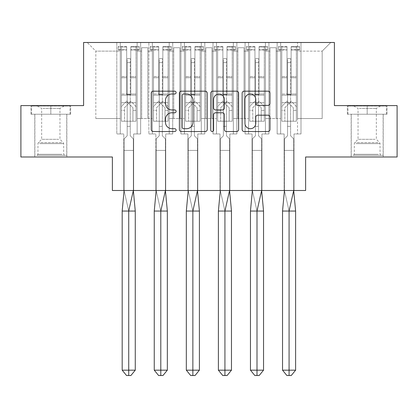 <?xml version="1.0" encoding="UTF-8"?>
<svg xmlns="http://www.w3.org/2000/svg" width="418" height="418" viewBox="0 0 418 418"><rect width="100%" height="100%" fill="white"/><g stroke="black" fill="none" stroke-linecap="round" stroke-linejoin="round"><path stroke-width="0.31" stroke-dasharray="2.09 1.57" d="M176.109 92.587A1.411 1.411 0 0 0 174.698 91.176L153.254 91.176A2.017 2.017 0 0 0 151.238 93.193L151.238 129.512A2.017 2.017 0 0 0 153.254 131.529L174.698 131.529A1.411 1.411 0 0 0 176.109 130.118A1.411 1.411 0 0 0 174.698 128.707L171.923 128.707A6.458 6.458 0 0 1 165.465 122.249L165.465 119.224A6.458 6.458 0 0 1 171.923 112.766L174.698 112.766A1.411 1.411 0 0 0 176.109 111.35A1.411 1.411 0 0 0 174.698 109.939L171.923 109.939A6.458 6.458 0 0 1 165.465 103.481L165.465 100.456A6.458 6.458 0 0 1 171.923 93.998L174.698 93.998A1.411 1.411 0 0 0 176.109 92.587M367.187 114.229L387.026 114.229L347.353 114.229L367.187 114.229L367.187 105.597L347.353 105.597L387.026 105.597L367.187 105.597L367.187 114.229L347.969 114.229L386.41 114.229L367.187 114.229L367.187 106.01L347.969 106.01L386.41 106.01L367.187 106.01L367.187 114.229M367.187 156.99L383.222 156.99L367.187 156.99M50.813 114.229L30.974 114.229L70.647 114.229L50.813 114.229L50.813 105.597L70.647 105.597L30.974 105.597L50.813 105.597L50.813 114.229L31.59 114.229L70.031 114.229L50.813 114.229L50.813 106.01L31.59 106.01L70.031 106.01L50.813 106.01L50.813 114.229M50.813 156.99L34.778 156.99L50.813 156.99M20.9 105.597L20.9 156.99L112.379 156.99L112.379 190.498L305.621 190.498L305.621 156.99L397.1 156.99L397.1 105.597L334.4 105.597L334.4 42.484L83.6 42.484L83.6 105.597L20.9 105.597M265.43 51.121L269.955 51.121L269.955 118.55L265.43 118.55L269.955 118.55L269.955 51.121L265.43 51.121L265.43 118.55L265.43 42.484L280.64 42.484L265.43 42.484L265.43 51.121M233.359 51.121L237.884 51.121L237.884 118.55L233.359 118.55L237.884 118.55L237.884 51.121L233.359 51.121L233.359 118.55L233.359 42.484L248.574 42.484L233.359 42.484L233.359 51.121M201.293 51.121L205.813 51.121L205.813 118.55L201.293 118.55L205.813 118.55L205.813 51.121L201.293 51.121L201.293 118.55L201.293 42.484L216.503 42.484L201.293 42.484L201.293 51.121M169.222 51.121L173.742 51.121L173.742 118.55L169.222 118.55L173.742 118.55L173.742 51.121L169.222 51.121L169.222 118.55L169.222 42.484L184.432 42.484L169.222 42.484L172.718 42.484L169.222 42.484L169.222 51.121M137.151 51.121L141.676 51.121L141.676 118.55L137.151 118.55L141.676 118.55L141.676 51.121L137.151 51.121L137.151 118.55L137.151 42.484L172.718 42.484L137.151 42.484L137.151 51.121M180.942 42.484L204.783 42.484L180.942 42.484L180.942 133.964L187.928 133.964L187.928 190.498L197.798 190.498L197.798 150.412L197.798 190.498L197.798 150.412L197.798 190.498L187.928 190.498L197.798 190.498L187.928 190.498L187.928 150.412L197.798 150.412L197.798 133.964L204.783 133.964L204.783 42.484L204.783 133.964L197.798 133.964L197.798 150.412L187.928 150.412L187.928 190.498L187.928 150.412L197.798 150.412L187.928 150.412L187.928 133.964L180.942 133.964L180.942 42.484L180.942 133.964L184.432 133.964L180.942 133.964L180.942 42.484M213.008 42.484L236.854 42.484L213.008 42.484L213.008 133.964L219.999 133.964L219.999 190.498L229.863 190.498L229.863 150.412L229.863 190.498L229.863 150.412L229.863 190.498L219.999 190.498L229.863 190.498L219.999 190.498L219.999 150.412L229.863 150.412L229.863 133.964L236.854 133.964L236.854 42.484L236.854 133.964L229.863 133.964L229.863 150.412L219.999 150.412L219.999 190.498L219.999 150.412L229.863 150.412L219.999 150.412L219.999 133.964L213.008 133.964L213.008 42.484L213.008 133.964L216.503 133.964L213.008 133.964L213.008 42.484M245.079 42.484L268.926 42.484L245.079 42.484L245.079 133.964L252.07 133.964L252.07 190.498L261.934 190.498L261.934 150.412L261.934 190.498L261.934 150.412L261.934 190.498L252.07 190.498L261.934 190.498L252.07 190.498L252.07 150.412L261.934 150.412L261.934 133.964L268.926 133.964L268.926 42.484L268.926 133.964L261.934 133.964L261.934 150.412L252.07 150.412L252.07 190.498L252.07 150.412L261.934 150.412L252.07 150.412L252.07 133.964L245.079 133.964L245.079 42.484L245.079 133.964L248.574 133.964L245.079 133.964L245.079 42.484M277.15 42.484L300.997 42.484L277.15 42.484L277.15 133.964L284.135 133.964L284.135 190.498L294.006 190.498L294.006 150.412L294.006 190.498L294.006 150.412L294.006 190.498L284.135 190.498L294.006 190.498L284.135 190.498L284.135 150.412L294.006 150.412L294.006 133.964L300.997 133.964L300.997 42.484L300.997 133.964L294.006 133.964L294.006 150.412L284.135 150.412L284.135 190.498L284.135 150.412L294.006 150.412L284.135 150.412L284.135 133.964L277.15 133.964L277.15 42.484L277.15 133.964L280.64 133.964L277.15 133.964L277.15 42.484M297.501 42.484L330.8 42.484L297.501 42.484L297.501 51.121L322.168 51.121L297.501 51.121L297.501 118.55L322.168 118.55L322.168 51.121L330.8 42.484L322.168 51.121L322.168 118.55L297.501 118.55L297.501 42.484L297.501 133.964L300.997 133.964L297.501 133.964L297.501 42.484M116.8 42.484L140.647 42.484L116.8 42.484L120.295 42.484L116.8 42.484L116.8 133.964L123.791 133.964L123.791 190.498L133.655 190.498L133.655 150.412L133.655 190.498L133.655 150.412L133.655 190.498L123.791 190.498L133.655 190.498L123.791 190.498L123.791 150.412L133.655 150.412L133.655 133.964L140.647 133.964L140.647 42.484L140.647 133.964L133.655 133.964L133.655 150.412L123.791 150.412L123.791 190.498L123.791 150.412L133.655 150.412L123.791 150.412L123.791 133.964L116.8 133.964L116.8 42.484L116.8 133.964L120.295 133.964L116.8 133.964L116.8 42.484M120.295 42.484L87.2 42.484L120.295 42.484L120.295 118.55L95.832 118.55L120.295 118.55L120.295 51.121L95.832 51.121L120.295 51.121L120.295 42.484L120.295 133.964L120.295 42.484M155.862 190.498L165.727 190.498L165.727 150.412L165.727 190.498L165.727 150.412L165.727 190.498L155.862 190.498L165.727 190.498L155.862 190.498L155.862 150.412L155.862 190.498L155.862 150.412L165.727 150.412L165.727 133.964L172.718 133.964L172.718 42.484L172.718 133.964L165.727 133.964L165.727 150.412L155.862 150.412L155.862 190.498M276.12 118.55L280.64 118.55L276.12 118.55L276.12 51.121L280.64 51.121L280.64 118.55L280.64 51.121L276.12 51.121L276.12 118.55L269.955 118.55L276.12 118.55L276.12 47.725L276.12 51.121L276.12 47.725L269.955 47.725L276.12 47.725L276.12 118.55M269.955 51.121L269.955 47.725L269.955 51.121M280.64 51.121L280.64 42.484L280.64 51.121M244.049 118.55L248.574 118.55L244.049 118.55L244.049 51.121L248.574 51.121L248.574 118.55L248.574 51.121L244.049 51.121L244.049 118.55L237.884 118.55L244.049 118.55L244.049 47.725L244.049 51.121L244.049 47.725L237.884 47.725L244.049 47.725L244.049 118.55M237.884 51.121L237.884 47.725L237.884 51.121M248.574 51.121L248.574 42.484L248.574 51.121M211.978 118.55L216.503 118.55L211.978 118.55L211.978 51.121L216.503 51.121L216.503 118.55L216.503 51.121L211.978 51.121L211.978 118.55L205.813 118.55L211.978 118.55L211.978 47.725L211.978 51.121L211.978 47.725L205.813 47.725L211.978 47.725L211.978 118.55M205.813 51.121L205.813 47.725L205.813 51.121M216.503 51.121L216.503 42.484L216.503 51.121M179.912 118.55L184.432 118.55L179.912 118.55L179.912 51.121L184.432 51.121L184.432 118.55L184.432 51.121L179.912 51.121L179.912 118.55L173.742 118.55L179.912 118.55L179.912 47.725L179.912 51.121L179.912 47.725L173.742 47.725L179.912 47.725L179.912 118.55M173.742 51.121L173.742 47.725L173.742 51.121M184.432 51.121L184.432 42.484L184.432 51.121M147.841 118.55L152.366 118.55L147.841 118.55L147.841 51.121L152.366 51.121L152.366 118.55L152.366 51.121L147.841 51.121L147.841 118.55L141.676 118.55L147.841 118.55L147.841 47.725L147.841 51.121L147.841 47.725L141.676 47.725L147.841 47.725L147.841 118.55M141.676 51.121L141.676 47.725L141.676 51.121M152.366 51.121L152.366 42.484L152.366 51.121M95.832 118.55L95.832 51.121L87.2 42.484L95.832 51.121L95.832 118.55M123.791 150.412L133.655 150.412L123.791 150.412M140.647 133.964L137.151 133.964L140.647 133.964L140.647 42.484L140.647 133.964M137.151 133.964L137.151 42.484L137.151 133.964M155.862 150.412L165.727 150.412L155.862 150.412L155.862 133.964L155.862 150.412L165.727 150.412L155.862 150.412M148.871 133.964L155.862 133.964L148.871 133.964L148.871 42.484L148.871 133.964L148.871 42.484L148.871 133.964L152.366 133.964L148.871 133.964M187.928 150.412L197.798 150.412L187.928 150.412M219.999 150.412L229.863 150.412L219.999 150.412M252.07 150.412L261.934 150.412L252.07 150.412M284.135 150.412L294.006 150.412L284.135 150.412M172.718 133.964L169.222 133.964L172.718 133.964L172.718 42.484L172.718 133.964M169.222 133.964L169.222 42.484L169.222 133.964M152.366 133.964L152.366 42.484L152.366 133.964M300.997 133.964L300.997 42.484L300.997 133.964M280.64 133.964L280.64 42.484L280.64 133.964M268.926 133.964L265.43 133.964L268.926 133.964L268.926 42.484L268.926 133.964M265.43 133.964L265.43 42.484L265.43 133.964M248.574 133.964L248.574 42.484L248.574 133.964M236.854 133.964L233.359 133.964L236.854 133.964L236.854 42.484L236.854 133.964M233.359 133.964L233.359 42.484L233.359 133.964M216.503 133.964L216.503 42.484L216.503 133.964M204.783 133.964L201.293 133.964L204.783 133.964L204.783 42.484L204.783 133.964M201.293 133.964L201.293 42.484L201.293 133.964M184.432 133.964L184.432 42.484L184.432 133.964M141.676 118.55L141.676 47.725L141.676 118.55M173.742 118.55L173.742 47.725L173.742 118.55M205.813 118.55L205.813 47.725L205.813 118.55M237.884 118.55L237.884 47.725L237.884 118.55M269.955 118.55L269.955 47.725L269.955 118.55M207.234 129.512L207.234 93.193A2.017 2.017 0 0 0 205.217 91.176L181.407 91.176A2.017 2.017 0 0 0 179.39 93.193L179.39 129.512A2.017 2.017 0 0 0 181.407 131.529L205.217 131.529A2.017 2.017 0 0 0 207.234 129.512M183.627 93.998A1.411 1.411 0 0 0 182.211 95.414L182.211 127.291A1.411 1.411 0 0 0 183.627 128.707L186.553 128.707A6.458 6.458 0 0 0 193.006 122.249L193.006 100.456A6.458 6.458 0 0 0 186.553 93.998L183.627 93.998M212.783 91.176L236.593 91.176A2.017 2.017 0 0 1 238.61 93.193L238.61 129.512A2.017 2.017 0 0 1 236.593 131.529L226.404 131.529A2.017 2.017 0 0 1 224.388 129.512L224.388 114.783A2.017 2.017 0 0 0 222.371 112.766L215.61 112.766A2.017 2.017 0 0 0 213.593 114.783L213.593 130.118A1.411 1.411 0 0 1 212.177 131.529A1.411 1.411 0 0 1 210.766 130.118L210.766 93.193A2.017 2.017 0 0 1 212.783 91.176M224.388 99.5A5.397 5.397 0 0 0 218.99 94.102A5.397 5.397 0 0 0 213.593 99.5L213.593 107.922A2.017 2.017 0 0 0 215.61 109.939L222.371 109.939A2.017 2.017 0 0 0 224.388 107.922L224.388 99.5M257.781 105.399L267.969 105.399A2.017 2.017 0 0 0 269.991 103.382L269.991 93.193A2.017 2.017 0 0 0 267.969 91.176L244.159 91.176A2.017 2.017 0 0 0 242.142 93.193L242.142 129.512A2.017 2.017 0 0 0 244.159 131.529L267.969 131.529A2.017 2.017 0 0 0 269.991 129.512L269.991 117.202A2.017 2.017 0 0 0 267.969 115.185L257.781 115.185A2.017 2.017 0 0 0 255.764 117.202L255.764 123.31A5.397 5.397 0 0 1 250.366 128.707A5.397 5.397 0 0 1 244.969 123.31L244.969 99.395A5.397 5.397 0 0 1 250.366 93.998A5.397 5.397 0 0 1 255.764 99.395L255.764 103.382A2.017 2.017 0 0 0 257.781 105.399M70.647 114.229L70.647 105.597L70.647 114.229M30.974 114.229L30.974 105.597L30.974 114.229M347.353 114.229L347.353 105.597L347.353 114.229M387.026 114.229L387.026 105.597L387.026 114.229M121.424 50.008L121.424 110.362L124.512 110.362L121.424 110.362L121.424 107.698L121.424 121.22L124.512 121.22L124.512 107.698L129.361 102.844A3.083 3.083 0 0 0 130.264 100.665L130.264 58.52L130.264 100.665A3.083 3.083 0 0 1 129.361 102.844L127.182 105.022L127.182 58.52L130.264 58.52L127.182 58.52L127.182 135.813L127.182 126.361L130.264 126.361L127.182 126.361L130.264 126.361L127.182 126.361L127.182 105.022L124.512 107.698L124.512 121.22L136.022 121.22L136.022 69.414L136.022 121.22L132.94 121.22L132.94 107.698L128.086 102.844A3.083 3.083 0 0 1 127.182 100.665L122.328 105.514A3.083 3.083 0 0 0 121.424 107.698A3.083 3.083 0 0 1 122.328 105.514L127.182 100.665L127.182 62.632L130.264 62.632L130.264 58.52L130.264 135.813L133.347 138.901L133.347 150.412L124.099 150.412L124.099 138.901L124.099 150.412L133.347 150.412L133.347 138.901L130.264 135.813L130.264 105.022L128.086 102.844A3.083 3.083 0 0 1 127.182 100.665L127.182 121.22L130.264 121.22L127.182 121.22L130.264 121.22L127.182 121.22L127.182 135.813L124.099 138.901L127.182 135.813L124.099 138.901L124.099 150.412L133.347 150.412L133.347 138.901L133.347 150.412L124.099 150.412L133.347 150.412L124.099 150.412L133.347 150.412L124.099 150.412L124.099 138.901L127.182 135.813L127.182 58.52L130.264 58.52L127.182 58.52L127.182 62.632L130.264 62.632L127.182 62.632L130.264 62.632L130.264 105.022L132.94 107.698L132.94 110.362L136.022 110.362L132.94 110.362L132.94 121.22L121.424 121.22L136.022 121.22L121.424 121.22L121.424 46.947L121.424 50.008L118.242 50.008L118.242 46.947L121.424 46.947L118.242 46.947L118.242 46.597L118.242 50.008L126.67 50.008L126.67 77.732L121.424 77.732L126.67 77.732L126.67 94.494L130.782 94.494L126.67 94.494L126.67 69.414L126.67 94.024L121.424 94.024L126.67 94.024L126.67 94.494L126.67 94.134L130.782 94.134L126.67 94.134L126.67 76.598L121.424 76.598L126.67 76.598L126.67 46.597L126.67 69.414L126.67 46.597L118.242 46.597L126.67 46.597L126.67 49.658L118.242 49.658L126.67 49.658L126.67 50.008L121.424 50.008M130.782 69.414L130.782 77.732L136.022 77.732L136.022 46.947L136.022 69.414L136.022 46.947L139.21 46.947L139.21 46.597L130.782 46.597L130.782 94.024L136.022 94.024L136.022 121.22L136.022 77.732L130.782 77.732L130.782 94.494L130.782 69.414L130.782 94.494L130.782 94.024L136.022 94.024L136.022 76.598L130.782 76.598L136.022 76.598L136.022 50.008L139.21 50.008L139.21 46.947L136.022 46.947L136.022 50.008L130.782 50.008L130.782 69.414L130.782 46.597L130.782 50.008L139.21 50.008L139.21 46.597L139.21 49.658L130.782 49.658L139.21 49.658L139.21 50.008L139.21 46.597L130.782 46.597L130.782 69.414M135.265 211.053L128.723 211.053L124.099 190.498L133.347 190.498L135.265 211.053L128.723 211.053L135.265 211.053L135.265 370.176L128.723 370.176L128.723 211.053L122.181 211.053L124.099 190.498L124.099 150.412L124.099 190.498L128.723 211.053L122.181 211.053L128.723 211.053L133.347 190.498L133.347 150.412L133.347 190.498L124.099 190.498L124.099 150.412L124.099 190.498L133.347 190.498L124.099 190.498M130.029 370.176L135.265 370.176L128.723 370.176L128.723 211.053L128.723 370.176L122.181 370.176L128.723 370.176L128.723 375.516L130.902 375.516L135.265 370.176M128.723 370.176L128.723 375.516L126.544 375.516L122.181 370.176L128.723 370.176L128.723 375.516L126.544 375.516L130.902 375.516M133.347 190.498L133.347 150.412L133.347 190.498M133.347 138.901L130.264 135.813L133.347 138.901M135.119 105.514A3.083 3.083 0 0 1 136.022 107.698A3.083 3.083 0 0 0 135.119 105.514L130.264 100.665L135.119 105.514M118.242 50.008L118.242 46.597L118.242 50.008M38.796 155.344L64.685 155.344L38.796 155.344M61.937 154.315L37.965 154.315L61.937 154.315M39.24 106.01L64.173 106.01L39.24 106.01M42.887 108.44L59.957 108.44L42.887 108.44M58.734 139.309L41.664 139.309L58.734 139.309M37.014 155.344L66.744 155.344L37.014 155.344M37.014 114.229L66.744 114.229L37.014 114.229M70.031 114.229L70.031 106.01L70.031 114.229M31.59 114.229L31.59 106.01L31.59 114.229M355.169 155.344L381.064 155.344L355.169 155.344M378.316 154.315L354.339 154.315L378.316 154.315M355.619 106.01L380.552 106.01L355.619 106.01M359.266 108.44L376.336 108.44L359.266 108.44M375.113 139.309L358.043 139.309L375.113 139.309M353.393 155.344L383.123 155.344L353.393 155.344M353.393 114.229L383.123 114.229L353.393 114.229M386.41 114.229L386.41 106.01L386.41 114.229M347.969 114.229L347.969 106.01L347.969 114.229M153.495 50.008L153.495 110.362L156.578 110.362L153.495 110.362L153.495 107.698L153.495 121.22L156.578 121.22L156.578 107.698L161.432 102.844A3.083 3.083 0 0 0 162.336 100.665L162.336 58.52L162.336 100.665A3.083 3.083 0 0 1 161.432 102.844L159.253 105.022L159.253 58.52L162.336 58.52L159.253 58.52L159.253 135.813L159.253 126.361L162.336 126.361L159.253 126.361L162.336 126.361L159.253 126.361L159.253 105.022L156.578 107.698L156.578 121.22L168.088 121.22L168.088 69.414L168.088 121.22L165.005 121.22L165.005 107.698L160.157 102.844A3.083 3.083 0 0 1 159.253 100.665L154.399 105.514A3.083 3.083 0 0 0 153.495 107.698A3.083 3.083 0 0 1 154.399 105.514L159.253 100.665L159.253 62.632L162.336 62.632L162.336 58.52L162.336 135.813L165.418 138.901L165.418 150.412L156.17 150.412L156.17 138.901L156.17 150.412L165.418 150.412L165.418 138.901L162.336 135.813L162.336 105.022L160.157 102.844A3.083 3.083 0 0 1 159.253 100.665L159.253 121.22L162.336 121.22L159.253 121.22L162.336 121.22L159.253 121.22L159.253 135.813L156.17 138.901L159.253 135.813L156.17 138.901L156.17 150.412L165.418 150.412L165.418 138.901L165.418 150.412L156.17 150.412L165.418 150.412L156.17 150.412L165.418 150.412L156.17 150.412L156.17 138.901L159.253 135.813L159.253 58.52L162.336 58.52L159.253 58.52L159.253 62.632L162.336 62.632L159.253 62.632L162.336 62.632L162.336 105.022L165.005 107.698L165.005 110.362L168.088 110.362L165.005 110.362L165.005 121.22L153.495 121.22L168.088 121.22L153.495 121.22L153.495 46.947L153.495 50.008L150.308 50.008L150.308 46.947L153.495 46.947L150.308 46.947L150.308 46.597L150.308 50.008L158.736 50.008L158.736 77.732L153.495 77.732L158.736 77.732L158.736 94.494L162.848 94.494L158.736 94.494L158.736 69.414L158.736 94.024L153.495 94.024L158.736 94.024L158.736 94.494L158.736 94.134L162.848 94.134L158.736 94.134L158.736 76.598L153.495 76.598L158.736 76.598L158.736 46.597L158.736 69.414L158.736 46.597L150.308 46.597L158.736 46.597L158.736 49.658L150.308 49.658L158.736 49.658L158.736 50.008L153.495 50.008M162.848 69.414L162.848 77.732L168.088 77.732L168.088 46.947L168.088 69.414L168.088 46.947L171.275 46.947L171.275 46.597L162.848 46.597L162.848 94.024L168.088 94.024L168.088 121.22L168.088 77.732L162.848 77.732L162.848 94.494L162.848 69.414L162.848 94.494L162.848 94.024L168.088 94.024L168.088 76.598L162.848 76.598L168.088 76.598L168.088 50.008L171.275 50.008L171.275 46.947L168.088 46.947L168.088 50.008L162.848 50.008L162.848 69.414L162.848 46.597L162.848 50.008L171.275 50.008L171.275 46.597L171.275 49.658L162.848 49.658L171.275 49.658L171.275 50.008L171.275 46.597L162.848 46.597L162.848 69.414M167.336 211.053L160.794 211.053L156.17 190.498L165.418 190.498L167.336 211.053L160.794 211.053L167.336 211.053L167.336 370.176L160.794 370.176L160.794 211.053L154.252 211.053L156.17 190.498L156.17 150.412L156.17 190.498L160.794 211.053L154.252 211.053L160.794 211.053L165.418 190.498L165.418 150.412L165.418 190.498L156.17 190.498L156.17 150.412L156.17 190.498L165.418 190.498L156.17 190.498M162.1 370.176L167.336 370.176L160.794 370.176L160.794 211.053L160.794 370.176L154.252 370.176L160.794 370.176L160.794 375.516L162.973 375.516L167.336 370.176M160.794 370.176L160.794 375.516L158.61 375.516L154.252 370.176L160.794 370.176L160.794 375.516L158.61 375.516L162.973 375.516M185.566 50.008L185.566 110.362L188.649 110.362L185.566 110.362L185.566 107.698L185.566 121.22L188.649 121.22L188.649 107.698L193.503 102.844A3.083 3.083 0 0 0 194.407 100.665L194.407 58.52L194.407 100.665A3.083 3.083 0 0 1 193.503 102.844L191.319 105.022L191.319 58.52L194.407 58.52L191.319 58.52L191.319 135.813L191.319 126.361L194.407 126.361L191.319 126.361L194.407 126.361L191.319 126.361L191.319 105.022L188.649 107.698L188.649 121.22L200.159 121.22L200.159 69.414L200.159 121.22L197.077 121.22L197.077 107.698L192.223 102.844A3.083 3.083 0 0 1 191.319 100.665L186.47 105.514A3.083 3.083 0 0 0 185.566 107.698A3.083 3.083 0 0 1 186.47 105.514L191.319 100.665L191.319 62.632L194.407 62.632L194.407 58.52L194.407 135.813L197.489 138.901L197.489 150.412L188.236 150.412L188.236 138.901L188.236 150.412L197.489 150.412L197.489 138.901L194.407 135.813L194.407 105.022L192.223 102.844A3.083 3.083 0 0 1 191.319 100.665L191.319 121.22L194.407 121.22L191.319 121.22L194.407 121.22L191.319 121.22L191.319 135.813L188.236 138.901L191.319 135.813L188.236 138.901L188.236 150.412L197.489 150.412L197.489 138.901L197.489 150.412L188.236 150.412L197.489 150.412L188.236 150.412L197.489 150.412L188.236 150.412L188.236 138.901L191.319 135.813L191.319 58.52L194.407 58.52L191.319 58.52L191.319 62.632L194.407 62.632L191.319 62.632L194.407 62.632L194.407 105.022L197.077 107.698L197.077 110.362L200.159 110.362L197.077 110.362L197.077 121.22L185.566 121.22L200.159 121.22L185.566 121.22L185.566 46.947L185.566 50.008L182.379 50.008L182.379 46.947L185.566 46.947L182.379 46.947L182.379 46.597L182.379 50.008L190.807 50.008L190.807 77.732L185.566 77.732L190.807 77.732L190.807 94.494L194.919 94.494L190.807 94.494L190.807 69.414L190.807 94.024L185.566 94.024L190.807 94.024L190.807 94.494L190.807 94.134L194.919 94.134L190.807 94.134L190.807 76.598L185.566 76.598L190.807 76.598L190.807 46.597L190.807 69.414L190.807 46.597L182.379 46.597L190.807 46.597L190.807 49.658L182.379 49.658L190.807 49.658L190.807 50.008L185.566 50.008M194.919 69.414L194.919 77.732L200.159 77.732L200.159 46.947L200.159 69.414L200.159 46.947L203.347 46.947L203.347 46.597L194.919 46.597L194.919 94.024L200.159 94.024L200.159 121.22L200.159 77.732L194.919 77.732L194.919 94.494L194.919 69.414L194.919 94.494L194.919 94.024L200.159 94.024L200.159 76.598L194.919 76.598L200.159 76.598L200.159 50.008L203.347 50.008L203.347 46.947L200.159 46.947L200.159 50.008L194.919 50.008L194.919 69.414L194.919 46.597L194.919 50.008L203.347 50.008L203.347 46.597L203.347 49.658L194.919 49.658L203.347 49.658L203.347 50.008L203.347 46.597L194.919 46.597L194.919 69.414M199.402 211.053L192.86 211.053L188.236 190.498L197.489 190.498L199.402 211.053L192.86 211.053L199.402 211.053L199.402 370.176L192.86 370.176L192.86 211.053L186.323 211.053L188.236 190.498L188.236 150.412L188.236 190.498L192.86 211.053L186.323 211.053L192.86 211.053L197.489 190.498L197.489 150.412L197.489 190.498L188.236 190.498L188.236 150.412L188.236 190.498L197.489 190.498L188.236 190.498M194.171 370.176L199.402 370.176L192.86 370.176L192.86 211.053L192.86 370.176L186.323 370.176L192.86 370.176L192.86 375.516L195.044 375.516L199.402 370.176M192.86 370.176L192.86 375.516L190.681 375.516L186.323 370.176L192.86 370.176L192.86 375.516L190.681 375.516L195.044 375.516M217.632 50.008L217.632 110.362L220.72 110.362L217.632 110.362L217.632 107.698L217.632 121.22L220.72 121.22L220.72 107.698L225.568 102.844A3.083 3.083 0 0 0 226.472 100.665L226.472 58.52L226.472 100.665A3.083 3.083 0 0 1 225.568 102.844L223.39 105.022L223.39 58.52L226.472 58.52L223.39 58.52L223.39 135.813L223.39 126.361L226.472 126.361L223.39 126.361L226.472 126.361L223.39 126.361L223.39 105.022L220.72 107.698L220.72 121.22L232.23 121.22L232.23 69.414L232.23 121.22L229.148 121.22L229.148 107.698L224.294 102.844A3.083 3.083 0 0 1 223.39 100.665L218.536 105.514A3.083 3.083 0 0 0 217.632 107.698A3.083 3.083 0 0 1 218.536 105.514L223.39 100.665L223.39 62.632L226.472 62.632L226.472 58.52L226.472 135.813L229.555 138.901L229.555 150.412L220.307 150.412L220.307 138.901L220.307 150.412L229.555 150.412L229.555 138.901L226.472 135.813L226.472 105.022L224.294 102.844A3.083 3.083 0 0 1 223.39 100.665L223.39 121.22L226.472 121.22L223.39 121.22L226.472 121.22L223.39 121.22L223.39 135.813L220.307 138.901L223.39 135.813L220.307 138.901L220.307 150.412L229.555 150.412L229.555 138.901L229.555 150.412L220.307 150.412L229.555 150.412L220.307 150.412L229.555 150.412L220.307 150.412L220.307 138.901L223.39 135.813L223.39 58.52L226.472 58.52L223.39 58.52L223.39 62.632L226.472 62.632L223.39 62.632L226.472 62.632L226.472 105.022L229.148 107.698L229.148 110.362L232.23 110.362L229.148 110.362L229.148 121.22L217.632 121.22L232.23 121.22L217.632 121.22L217.632 46.947L217.632 50.008L214.45 50.008L214.45 46.947L217.632 46.947L214.45 46.947L214.45 46.597L214.45 50.008L222.878 50.008L222.878 77.732L217.632 77.732L222.878 77.732L222.878 94.494L226.99 94.494L222.878 94.494L222.878 69.414L222.878 94.024L217.632 94.024L222.878 94.024L222.878 94.494L222.878 94.134L226.99 94.134L222.878 94.134L222.878 76.598L217.632 76.598L222.878 76.598L222.878 46.597L222.878 69.414L222.878 46.597L214.45 46.597L222.878 46.597L222.878 49.658L214.45 49.658L222.878 49.658L222.878 50.008L217.632 50.008M226.99 69.414L226.99 77.732L232.23 77.732L232.23 46.947L232.23 69.414L232.23 46.947L235.418 46.947L235.418 46.597L226.99 46.597L226.99 94.024L232.23 94.024L232.23 121.22L232.23 77.732L226.99 77.732L226.99 94.494L226.99 69.414L226.99 94.494L226.99 94.024L232.23 94.024L232.23 76.598L226.99 76.598L232.23 76.598L232.23 50.008L235.418 50.008L235.418 46.947L232.23 46.947L232.23 50.008L226.99 50.008L226.99 69.414L226.99 46.597L226.99 50.008L235.418 50.008L235.418 46.597L235.418 49.658L226.99 49.658L235.418 49.658L235.418 50.008L235.418 46.597L226.99 46.597L226.99 69.414M231.473 211.053L224.931 211.053L220.307 190.498L229.555 190.498L231.473 211.053L224.931 211.053L231.473 211.053L231.473 370.176L224.931 370.176L224.931 211.053L218.389 211.053L220.307 190.498L220.307 150.412L220.307 190.498L224.931 211.053L218.389 211.053L224.931 211.053L229.555 190.498L229.555 150.412L229.555 190.498L220.307 190.498L220.307 150.412L220.307 190.498L229.555 190.498L220.307 190.498M226.242 370.176L231.473 370.176L224.931 370.176L224.931 211.053L224.931 370.176L218.389 370.176L224.931 370.176L224.931 375.516L227.11 375.516L231.473 370.176M224.931 370.176L224.931 375.516L222.752 375.516L218.389 370.176L224.931 370.176L224.931 375.516L222.752 375.516L227.11 375.516M249.703 50.008L249.703 110.362L252.785 110.362L249.703 110.362L249.703 107.698L249.703 121.22L252.785 121.22L252.785 107.698L257.64 102.844A3.083 3.083 0 0 0 258.543 100.665L258.543 58.52L258.543 100.665A3.083 3.083 0 0 1 257.64 102.844L255.461 105.022L255.461 58.52L258.543 58.52L255.461 58.52L255.461 135.813L255.461 126.361L258.543 126.361L255.461 126.361L258.543 126.361L255.461 126.361L255.461 105.022L252.785 107.698L252.785 121.22L264.301 121.22L264.301 69.414L264.301 121.22L261.213 121.22L261.213 107.698L256.365 102.844A3.083 3.083 0 0 1 255.461 100.665L250.607 105.514A3.083 3.083 0 0 0 249.703 107.698A3.083 3.083 0 0 1 250.607 105.514L255.461 100.665L255.461 62.632L258.543 62.632L258.543 58.52L258.543 135.813L261.626 138.901L261.626 150.412L252.378 150.412L252.378 138.901L252.378 150.412L261.626 150.412L261.626 138.901L258.543 135.813L258.543 105.022L256.365 102.844A3.083 3.083 0 0 1 255.461 100.665L255.461 121.22L258.543 121.22L255.461 121.22L258.543 121.22L255.461 121.22L255.461 135.813L252.378 138.901L255.461 135.813L252.378 138.901L252.378 150.412L261.626 150.412L261.626 138.901L261.626 150.412L252.378 150.412L261.626 150.412L252.378 150.412L261.626 150.412L252.378 150.412L252.378 138.901L255.461 135.813L255.461 58.52L258.543 58.52L255.461 58.52L255.461 62.632L258.543 62.632L255.461 62.632L258.543 62.632L258.543 105.022L261.213 107.698L261.213 110.362L264.301 110.362L261.213 110.362L261.213 121.22L249.703 121.22L264.301 121.22L249.703 121.22L249.703 46.947L249.703 50.008L246.516 50.008L246.516 46.947L249.703 46.947L246.516 46.947L246.516 46.597L246.516 50.008L254.943 50.008L254.943 77.732L249.703 77.732L254.943 77.732L254.943 94.494L259.055 94.494L254.943 94.494L254.943 69.414L254.943 94.024L249.703 94.024L254.943 94.024L254.943 94.494L254.943 94.134L259.055 94.134L254.943 94.134L254.943 76.598L249.703 76.598L254.943 76.598L254.943 46.597L254.943 69.414L254.943 46.597L246.516 46.597L254.943 46.597L254.943 49.658L246.516 49.658L254.943 49.658L254.943 50.008L249.703 50.008M259.055 69.414L259.055 77.732L264.301 77.732L264.301 46.947L264.301 69.414L264.301 46.947L267.483 46.947L267.483 46.597L259.055 46.597L259.055 94.024L264.301 94.024L264.301 121.22L264.301 77.732L259.055 77.732L259.055 94.494L259.055 69.414L259.055 94.494L259.055 94.024L264.301 94.024L264.301 76.598L259.055 76.598L264.301 76.598L264.301 50.008L267.483 50.008L267.483 46.947L264.301 46.947L264.301 50.008L259.055 50.008L259.055 69.414L259.055 46.597L259.055 50.008L267.483 50.008L267.483 46.597L267.483 49.658L259.055 49.658L267.483 49.658L267.483 50.008L267.483 46.597L259.055 46.597L259.055 69.414M263.544 211.053L257.002 211.053L252.378 190.498L261.626 190.498L263.544 211.053L257.002 211.053L263.544 211.053L263.544 370.176L257.002 370.176L257.002 211.053L250.46 211.053L252.378 190.498L252.378 150.412L252.378 190.498L257.002 211.053L250.46 211.053L257.002 211.053L261.626 190.498L261.626 150.412L261.626 190.498L252.378 190.498L252.378 150.412L252.378 190.498L261.626 190.498L252.378 190.498M258.308 370.176L263.544 370.176L257.002 370.176L257.002 211.053L257.002 370.176L250.46 370.176L257.002 370.176L257.002 375.516L259.181 375.516L263.544 370.176M257.002 370.176L257.002 375.516L254.823 375.516L250.46 370.176L257.002 370.176L257.002 375.516L254.823 375.516L259.181 375.516M281.774 50.008L281.774 110.362L284.857 110.362L281.774 110.362L281.774 107.698L281.774 121.22L284.857 121.22L284.857 107.698L289.711 102.844A3.083 3.083 0 0 0 290.615 100.665L290.615 58.52L290.615 100.665A3.083 3.083 0 0 1 289.711 102.844L287.532 105.022L287.532 58.52L290.615 58.52L287.532 58.52L287.532 135.813L287.532 126.361L290.615 126.361L287.532 126.361L290.615 126.361L287.532 126.361L287.532 105.022L284.857 107.698L284.857 121.22L296.367 121.22L296.367 69.414L296.367 121.22L293.284 121.22L293.284 107.698L288.43 102.844A3.083 3.083 0 0 1 287.532 100.665L282.678 105.514A3.083 3.083 0 0 0 281.774 107.698A3.083 3.083 0 0 1 282.678 105.514L287.532 100.665L287.532 62.632L290.615 62.632L290.615 58.52L290.615 135.813L293.697 138.901L293.697 150.412L284.444 150.412L284.444 138.901L284.444 150.412L293.697 150.412L293.697 138.901L290.615 135.813L290.615 105.022L288.43 102.844A3.083 3.083 0 0 1 287.532 100.665L287.532 121.22L290.615 121.22L287.532 121.22L290.615 121.22L287.532 121.22L287.532 135.813L284.444 138.901L287.532 135.813L284.444 138.901L284.444 150.412L293.697 150.412L293.697 138.901L293.697 150.412L284.444 150.412L293.697 150.412L284.444 150.412L293.697 150.412L284.444 150.412L284.444 138.901L287.532 135.813L287.532 58.52L290.615 58.52L287.532 58.52L287.532 62.632L290.615 62.632L287.532 62.632L290.615 62.632L290.615 105.022L293.284 107.698L293.284 110.362L296.367 110.362L293.284 110.362L293.284 121.22L281.774 121.22L296.367 121.22L281.774 121.22L281.774 46.947L281.774 50.008L278.587 50.008L278.587 46.947L281.774 46.947L278.587 46.947L278.587 46.597L278.587 50.008L287.014 50.008L287.014 77.732L281.774 77.732L287.014 77.732L287.014 94.494L291.127 94.494L287.014 94.494L287.014 69.414L287.014 94.024L281.774 94.024L287.014 94.024L287.014 94.494L287.014 94.134L291.127 94.134L287.014 94.134L287.014 76.598L281.774 76.598L287.014 76.598L287.014 46.597L287.014 69.414L287.014 46.597L278.587 46.597L287.014 46.597L287.014 49.658L278.587 49.658L287.014 49.658L287.014 50.008L281.774 50.008M291.127 69.414L291.127 77.732L296.367 77.732L296.367 46.947L296.367 69.414L296.367 46.947L299.554 46.947L299.554 46.597L291.127 46.597L291.127 94.024L296.367 94.024L296.367 121.22L296.367 77.732L291.127 77.732L291.127 94.494L291.127 69.414L291.127 94.494L291.127 94.024L296.367 94.024L296.367 76.598L291.127 76.598L296.367 76.598L296.367 50.008L299.554 50.008L299.554 46.947L296.367 46.947L296.367 50.008L291.127 50.008L291.127 69.414L291.127 46.597L291.127 50.008L299.554 50.008L299.554 46.597L299.554 49.658L291.127 49.658L299.554 49.658L299.554 50.008L299.554 46.597L291.127 46.597L291.127 69.414M295.615 211.053L289.073 211.053L284.444 190.498L293.697 190.498L295.615 211.053L289.073 211.053L295.615 211.053L295.615 370.176L289.073 370.176L289.073 211.053L282.531 211.053L284.444 190.498L284.444 150.412L284.444 190.498L289.073 211.053L282.531 211.053L289.073 211.053L293.697 190.498L293.697 150.412L293.697 190.498L284.444 190.498L284.444 150.412L284.444 190.498L293.697 190.498L284.444 190.498M290.379 370.176L295.615 370.176L289.073 370.176L289.073 211.053L289.073 370.176L282.531 370.176L289.073 370.176L289.073 375.516L291.252 375.516L295.615 370.176M289.073 370.176L289.073 375.516L286.889 375.516L282.531 370.176L289.073 370.176L289.073 375.516L286.889 375.516L291.252 375.516M165.418 190.498L165.418 150.412L165.418 190.498M165.418 138.901L162.336 135.813L165.418 138.901M167.19 105.514A3.083 3.083 0 0 1 168.088 107.698A3.083 3.083 0 0 0 167.19 105.514L162.336 100.665L167.19 105.514M150.308 50.008L150.308 46.597L150.308 50.008M197.489 190.498L197.489 150.412L197.489 190.498M197.489 138.901L194.407 135.813L197.489 138.901M199.255 105.514A3.083 3.083 0 0 1 200.159 107.698A3.083 3.083 0 0 0 199.255 105.514L194.407 100.665L199.255 105.514M182.379 50.008L182.379 46.597L182.379 50.008M229.555 190.498L229.555 150.412L229.555 190.498M229.555 138.901L226.472 135.813L229.555 138.901M231.326 105.514A3.083 3.083 0 0 1 232.23 107.698A3.083 3.083 0 0 0 231.326 105.514L226.472 100.665L231.326 105.514M214.45 50.008L214.45 46.597L214.45 50.008M261.626 190.498L261.626 150.412L261.626 190.498M261.626 138.901L258.543 135.813L261.626 138.901M263.397 105.514A3.083 3.083 0 0 1 264.301 107.698A3.083 3.083 0 0 0 263.397 105.514L258.543 100.665L263.397 105.514M246.516 50.008L246.516 46.597L246.516 50.008M293.697 190.498L293.697 150.412L293.697 190.498M293.697 138.901L290.615 135.813L293.697 138.901M295.463 105.514A3.083 3.083 0 0 1 296.367 107.698A3.083 3.083 0 0 0 295.463 105.514L290.615 100.665L295.463 105.514M278.587 50.008L278.587 46.597L278.587 50.008M136.022 95.158L121.424 95.158L136.022 95.158M136.022 102.718L121.424 102.718L136.022 102.718M126.67 46.947L121.424 46.947L126.67 46.947M136.022 46.947L130.782 46.947L136.022 46.947M39.684 143.609L63.661 143.609L39.684 143.609M61.571 142.59L38.383 142.59L61.571 142.59M356.063 143.609L380.035 143.609L356.063 143.609M377.95 142.59L354.762 142.59L377.95 142.59M168.088 95.158L153.495 95.158L168.088 95.158M168.088 102.718L153.495 102.718L168.088 102.718M158.736 46.947L153.495 46.947L158.736 46.947M168.088 46.947L162.848 46.947L168.088 46.947M200.159 95.158L185.566 95.158L200.159 95.158M200.159 102.718L185.566 102.718L200.159 102.718M190.807 46.947L185.566 46.947L190.807 46.947M200.159 46.947L194.919 46.947L200.159 46.947M232.23 95.158L217.632 95.158L232.23 95.158M232.23 102.718L217.632 102.718L232.23 102.718M222.878 46.947L217.632 46.947L222.878 46.947M232.23 46.947L226.99 46.947L232.23 46.947M264.301 95.158L249.703 95.158L264.301 95.158M264.301 102.718L249.703 102.718L264.301 102.718M254.943 46.947L249.703 46.947L254.943 46.947M264.301 46.947L259.055 46.947L264.301 46.947M296.367 95.158L281.774 95.158L296.367 95.158M296.367 102.718L281.774 102.718L296.367 102.718M287.014 46.947L281.774 46.947L287.014 46.947M296.367 46.947L291.127 46.947L296.367 46.947M351.157 156.99L351.157 114.229M34.778 156.99L34.778 114.229M66.843 156.99L66.843 114.229M383.222 156.99L383.222 114.229M37.448 106.01L41.664 108.44L41.664 139.309L38.383 142.59L37.965 143.609L37.965 154.315L36.936 155.344M66.744 155.344L66.744 114.229M34.877 155.344L34.877 114.229M64.173 106.01L59.957 108.44L59.957 139.309L63.238 142.59L63.661 143.609L63.661 154.315L64.685 155.344M353.827 106.01L358.043 108.44L358.043 139.309L354.762 142.59L354.339 143.609L354.339 154.315L353.315 155.344M383.123 155.344L383.123 114.229M351.256 155.344L351.256 114.229M380.552 106.01L376.336 108.44L376.336 139.309L379.617 142.59L380.035 143.609L380.035 154.315L381.064 155.344"/><path stroke-width="0.63" d="M176.109 92.587A1.411 1.411 0 0 0 174.698 91.176L153.254 91.176A2.017 2.017 0 0 0 151.238 93.193L151.238 129.512A2.017 2.017 0 0 0 153.254 131.529L174.698 131.529A1.411 1.411 0 0 0 176.109 130.118A1.411 1.411 0 0 0 174.698 128.707L171.923 128.707A6.458 6.458 0 0 1 165.465 122.249L165.465 119.224A6.458 6.458 0 0 1 171.923 112.766L174.698 112.766A1.411 1.411 0 0 0 176.109 111.35A1.411 1.411 0 0 0 174.698 109.939L171.923 109.939A6.458 6.458 0 0 1 165.465 103.481L165.465 100.456A6.458 6.458 0 0 1 171.923 93.998L174.698 93.998A1.411 1.411 0 0 0 176.109 92.587M20.9 105.597L20.9 156.99L112.379 156.99L112.379 190.498L305.621 190.498L305.621 156.99L397.1 156.99L397.1 105.597L334.4 105.597L334.4 42.484L83.6 42.484L83.6 105.597L20.9 105.597M267.969 105.399A2.017 2.017 0 0 0 269.991 103.382L269.991 93.193A2.017 2.017 0 0 0 267.969 91.176L244.159 91.176A2.017 2.017 0 0 0 242.142 93.193L242.142 129.512A2.017 2.017 0 0 0 244.159 131.529L267.969 131.529A2.017 2.017 0 0 0 269.991 129.512L269.991 117.202A2.017 2.017 0 0 0 267.969 115.185L257.781 115.185A2.017 2.017 0 0 0 255.764 117.202L255.764 123.31A5.397 5.397 0 0 1 250.366 128.707A5.397 5.397 0 0 1 244.969 123.31L244.969 99.395A5.397 5.397 0 0 1 250.366 93.998A5.397 5.397 0 0 1 255.764 99.395L255.764 103.382A2.017 2.017 0 0 0 257.781 105.399L267.969 105.399M207.234 93.193A2.017 2.017 0 0 0 205.217 91.176L181.407 91.176A2.017 2.017 0 0 0 179.39 93.193L179.39 129.512A2.017 2.017 0 0 0 181.407 131.529L205.217 131.529A2.017 2.017 0 0 0 207.234 129.512L207.234 93.193M212.783 91.176L236.593 91.176A2.017 2.017 0 0 1 238.61 93.193L238.61 129.512A2.017 2.017 0 0 1 236.593 131.529L226.404 131.529A2.017 2.017 0 0 1 224.388 129.512L224.388 114.783A2.017 2.017 0 0 0 222.371 112.766L215.61 112.766A2.017 2.017 0 0 0 213.593 114.783L213.593 130.118A1.411 1.411 0 0 1 212.177 131.529A1.411 1.411 0 0 1 210.766 130.118L210.766 93.193A2.017 2.017 0 0 1 212.783 91.176M183.627 93.998A1.411 1.411 0 0 0 182.211 95.414L182.211 127.291A1.411 1.411 0 0 0 183.627 128.707L186.553 128.707A6.458 6.458 0 0 0 193.006 122.249L193.006 100.456A6.458 6.458 0 0 0 186.553 93.998L183.627 93.998M224.388 99.5A5.397 5.397 0 0 0 218.99 94.102A5.397 5.397 0 0 0 213.593 99.5L213.593 107.922A2.017 2.017 0 0 0 215.61 109.939L222.371 109.939A2.017 2.017 0 0 0 224.388 107.922L224.388 99.5M124.099 190.498L122.181 211.053L122.181 370.176L122.181 211.053L128.723 211.053L128.723 370.176L135.265 370.176L130.902 375.516L126.544 375.516L122.181 370.176L130.029 370.176M128.723 370.176L128.723 375.516L128.289 375.516M128.723 211.053L133.347 190.498L135.265 211.053L128.723 211.053M135.265 370.176L135.265 211.053M130.902 375.516L128.723 375.516M156.17 190.498L154.252 211.053L154.252 370.176L154.252 211.053L160.794 211.053L160.794 370.176L167.336 370.176L162.973 375.516L158.61 375.516L154.252 370.176L162.1 370.176M160.794 370.176L160.794 375.516L160.355 375.516M188.236 190.498L186.323 211.053L186.323 370.176L186.323 211.053L192.86 211.053L192.86 370.176L199.402 370.176L195.044 375.516L190.681 375.516L186.323 370.176L194.171 370.176M192.86 370.176L192.86 375.516L192.426 375.516M220.307 190.498L218.389 211.053L218.389 370.176L218.389 211.053L224.931 211.053L224.931 370.176L231.473 370.176L227.11 375.516L222.752 375.516L218.389 370.176L226.242 370.176M224.931 370.176L224.931 375.516L224.497 375.516M252.378 190.498L250.46 211.053L250.46 370.176L250.46 211.053L257.002 211.053L257.002 370.176L263.544 370.176L259.181 375.516L254.823 375.516L250.46 370.176L258.308 370.176M257.002 370.176L257.002 375.516L256.563 375.516M284.444 190.498L282.531 211.053L282.531 370.176L282.531 211.053L289.073 211.053L289.073 370.176L295.615 370.176L291.252 375.516L286.889 375.516L282.531 370.176L290.379 370.176M289.073 370.176L289.073 375.516L288.634 375.516M160.794 211.053L165.418 190.498L167.336 211.053L160.794 211.053M167.336 370.176L167.336 211.053M162.973 375.516L160.794 375.516M192.86 211.053L197.489 190.498L199.402 211.053L192.86 211.053M199.402 370.176L199.402 211.053M195.044 375.516L192.86 375.516M224.931 211.053L229.555 190.498L231.473 211.053L224.931 211.053M231.473 370.176L231.473 211.053M227.11 375.516L224.931 375.516M257.002 211.053L261.626 190.498L263.544 211.053L257.002 211.053M263.544 370.176L263.544 211.053M259.181 375.516L257.002 375.516M289.073 211.053L293.697 190.498L295.615 211.053L289.073 211.053M295.615 370.176L295.615 211.053M291.252 375.516L289.073 375.516"/></g></svg>
